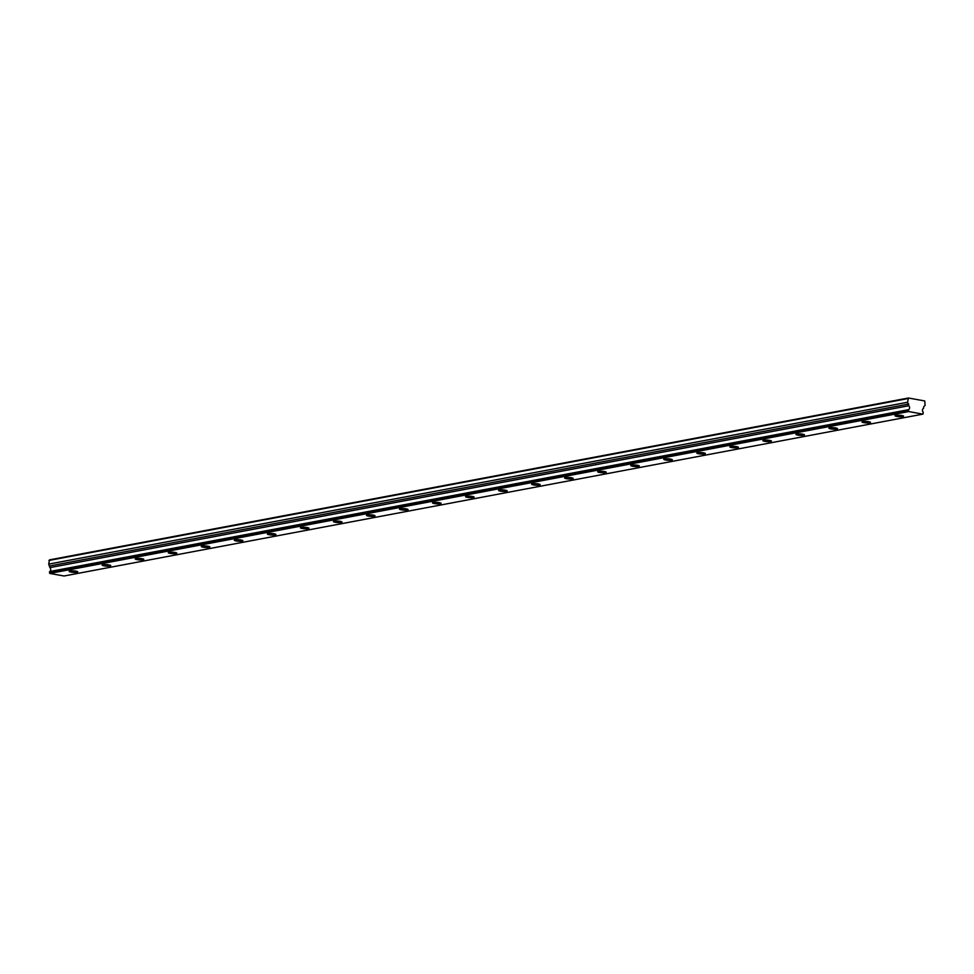 <?xml version="1.0" encoding="UTF-8"?>
<svg xmlns="http://www.w3.org/2000/svg" width="974" height="974" viewBox="0 0 974 974"><rect width="100%" height="100%" fill="white"/><g stroke="black" fill="none" stroke-linecap="round" stroke-linejoin="round"><path stroke-width="1.46" d="M908.425 409.847L908.681 411.564L922.914 414.133L64.028 575.999L49.796 573.43L49.54 571.714L908.523 409.689L49.65 571.543A2.289 1.851 79.3 0 0 49.881 567.611L908.766 405.744L49.881 567.611M908.523 409.689A2.289 1.851 79.3 0 0 908.766 405.744M902.776 416.592A4.298 0.743 -176.6 0 0 903.568 416.215A4.298 0.743 -176.6 0 0 900.597 415.326A4.298 0.743 -176.6 0 0 895.776 415.326A4.298 0.743 -176.6 0 0 894.996 415.703A4.298 0.743 -176.6 0 0 897.955 416.592A4.298 0.743 -176.6 0 0 902.776 416.592M76.934 572.237A4.298 0.743 -176.6 0 0 77.725 571.86A4.298 0.743 -176.6 0 0 74.754 570.971A4.298 0.743 -176.6 0 0 69.933 570.971A4.298 0.743 -176.6 0 0 69.142 571.348A4.298 0.743 -176.6 0 0 72.113 572.237A4.298 0.743 -176.6 0 0 76.934 572.237M109.965 566.004A4.298 0.743 -176.6 0 0 110.756 565.626A4.298 0.743 -176.6 0 0 107.785 564.737A4.298 0.743 -176.6 0 0 102.964 564.737A4.298 0.743 -176.6 0 0 102.173 565.115A4.298 0.743 -176.6 0 0 105.143 566.004A4.298 0.743 -176.6 0 0 109.965 566.004M142.995 559.782A4.298 0.743 -176.6 0 0 143.787 559.405A4.298 0.743 -176.6 0 0 140.816 558.516A4.298 0.743 -176.6 0 0 135.995 558.516A4.298 0.743 -176.6 0 0 135.216 558.893A4.298 0.743 -176.6 0 0 138.174 559.782A4.298 0.743 -176.6 0 0 142.995 559.782M176.038 553.561A4.298 0.743 -176.6 0 0 176.818 553.183A4.298 0.743 -176.6 0 0 173.859 552.295A4.298 0.743 -176.6 0 0 169.038 552.295A4.298 0.743 -176.6 0 0 168.246 552.672A4.298 0.743 -176.6 0 0 171.217 553.561A4.298 0.743 -176.6 0 0 176.038 553.561M209.069 547.327A4.298 0.743 -176.6 0 0 209.86 546.95A4.298 0.743 -176.6 0 0 206.89 546.061A4.298 0.743 -176.6 0 0 202.068 546.061A4.298 0.743 -176.6 0 0 201.277 546.438A4.298 0.743 -176.6 0 0 204.248 547.327A4.298 0.743 -176.6 0 0 209.069 547.327M242.1 541.106A4.298 0.743 -176.6 0 0 242.891 540.728A4.298 0.743 -176.6 0 0 239.921 539.839A4.298 0.743 -176.6 0 0 235.099 539.839A4.298 0.743 -176.6 0 0 234.308 540.217A4.298 0.743 -176.6 0 0 237.279 541.106A4.298 0.743 -176.6 0 0 242.1 541.106M275.131 534.884A4.298 0.743 -176.6 0 0 275.922 534.507A4.298 0.743 -176.6 0 0 272.951 533.618A4.298 0.743 -176.6 0 0 268.13 533.618A4.298 0.743 -176.6 0 0 267.351 533.995A4.298 0.743 -176.6 0 0 270.309 534.884A4.298 0.743 -176.6 0 0 275.131 534.884M308.174 528.651A4.298 0.743 -176.6 0 0 308.953 528.273A4.298 0.743 -176.6 0 0 305.994 527.384A4.298 0.743 -176.6 0 0 301.173 527.384A4.298 0.743 -176.6 0 0 300.382 527.762A4.298 0.743 -176.6 0 0 303.352 528.651A4.298 0.743 -176.6 0 0 308.174 528.651M341.204 522.429A4.298 0.743 -176.6 0 0 341.996 522.052A4.298 0.743 -176.6 0 0 339.025 521.163A4.298 0.743 -176.6 0 0 334.204 521.163A4.298 0.743 -176.6 0 0 333.412 521.54A4.298 0.743 -176.6 0 0 336.383 522.429A4.298 0.743 -176.6 0 0 341.204 522.429M374.235 516.208A4.298 0.743 -176.6 0 0 375.027 515.83A4.298 0.743 -176.6 0 0 372.056 514.942A4.298 0.743 -176.6 0 0 367.235 514.942A4.298 0.743 -176.6 0 0 366.455 515.319A4.298 0.743 -176.6 0 0 369.414 516.208A4.298 0.743 -176.6 0 0 374.235 516.208M407.266 509.974A4.298 0.743 -176.6 0 0 408.057 509.597A4.298 0.743 -176.6 0 0 405.087 508.708A4.298 0.743 -176.6 0 0 400.265 508.708A4.298 0.743 -176.6 0 0 399.486 509.085A4.298 0.743 -176.6 0 0 402.445 509.974A4.298 0.743 -176.6 0 0 407.266 509.974M440.309 503.753A4.298 0.743 -176.6 0 0 441.088 503.375A4.298 0.743 -176.6 0 0 438.13 502.487A4.298 0.743 -176.6 0 0 433.308 502.487A4.298 0.743 -176.6 0 0 432.517 502.864A4.298 0.743 -176.6 0 0 435.488 503.753A4.298 0.743 -176.6 0 0 440.309 503.753M473.34 497.531A4.298 0.743 -176.6 0 0 474.131 497.154A4.298 0.743 -176.6 0 0 471.16 496.265A4.298 0.743 -176.6 0 0 466.339 496.265A4.298 0.743 -176.6 0 0 465.548 496.643A4.298 0.743 -176.6 0 0 468.518 497.531A4.298 0.743 -176.6 0 0 473.34 497.531M506.37 491.298A4.298 0.743 -176.6 0 0 507.162 490.92A4.298 0.743 -176.6 0 0 504.191 490.032A4.298 0.743 -176.6 0 0 499.37 490.032A4.298 0.743 -176.6 0 0 498.591 490.409A4.298 0.743 -176.6 0 0 501.549 491.298A4.298 0.743 -176.6 0 0 506.37 491.298M539.401 485.076A4.298 0.743 -176.6 0 0 540.193 484.699A4.298 0.743 -176.6 0 0 537.222 483.81A4.298 0.743 -176.6 0 0 532.401 483.81A4.298 0.743 -176.6 0 0 531.621 484.188A4.298 0.743 -176.6 0 0 534.58 485.076A4.298 0.743 -176.6 0 0 539.401 485.076M572.444 478.855A4.298 0.743 -176.6 0 0 573.223 478.478A4.298 0.743 -176.6 0 0 570.265 477.589A4.298 0.743 -176.6 0 0 565.444 477.589A4.298 0.743 -176.6 0 0 564.652 477.966A4.298 0.743 -176.6 0 0 567.623 478.855A4.298 0.743 -176.6 0 0 572.444 478.855M605.475 472.621A4.298 0.743 -176.6 0 0 606.266 472.244A4.298 0.743 -176.6 0 0 603.296 471.355A4.298 0.743 -176.6 0 0 598.474 471.355A4.298 0.743 -176.6 0 0 597.683 471.733A4.298 0.743 -176.6 0 0 600.654 472.621A4.298 0.743 -176.6 0 0 605.475 472.621M638.506 466.4A4.298 0.743 -176.6 0 0 639.297 466.022A4.298 0.743 -176.6 0 0 636.326 465.134A4.298 0.743 -176.6 0 0 631.505 465.134A4.298 0.743 -176.6 0 0 630.726 465.511A4.298 0.743 -176.6 0 0 633.684 466.4A4.298 0.743 -176.6 0 0 638.506 466.4M671.549 460.178A4.298 0.743 -176.6 0 0 672.328 459.801A4.298 0.743 -176.6 0 0 669.369 458.912A4.298 0.743 -176.6 0 0 664.548 458.912A4.298 0.743 -176.6 0 0 663.757 459.29A4.298 0.743 -176.6 0 0 666.727 460.178A4.298 0.743 -176.6 0 0 671.549 460.178M704.579 453.945A4.298 0.743 -176.6 0 0 705.359 453.567A4.298 0.743 -176.6 0 0 702.4 452.679A4.298 0.743 -176.6 0 0 697.579 452.679A4.298 0.743 -176.6 0 0 696.787 453.056A4.298 0.743 -176.6 0 0 699.758 453.945A4.298 0.743 -176.6 0 0 704.579 453.945M737.61 447.723A4.298 0.743 -176.6 0 0 738.402 447.346A4.298 0.743 -176.6 0 0 735.431 446.457A4.298 0.743 -176.6 0 0 730.61 446.457A4.298 0.743 -176.6 0 0 729.818 446.835A4.298 0.743 -176.6 0 0 732.789 447.723A4.298 0.743 -176.6 0 0 737.61 447.723M770.641 441.502A4.298 0.743 -176.6 0 0 771.432 441.125A4.298 0.743 -176.6 0 0 768.462 440.236A4.298 0.743 -176.6 0 0 763.64 440.236A4.298 0.743 -176.6 0 0 762.861 440.613A4.298 0.743 -176.6 0 0 765.82 441.502A4.298 0.743 -176.6 0 0 770.641 441.502M803.684 435.268A4.298 0.743 -176.6 0 0 804.463 434.891A4.298 0.743 -176.6 0 0 801.505 434.002A4.298 0.743 -176.6 0 0 796.683 434.002A4.298 0.743 -176.6 0 0 795.892 434.38A4.298 0.743 -176.6 0 0 798.863 435.268A4.298 0.743 -176.6 0 0 803.684 435.268M836.715 429.047A4.298 0.743 -176.6 0 0 837.494 428.67A4.298 0.743 -176.6 0 0 834.535 427.781A4.298 0.743 -176.6 0 0 829.714 427.781A4.298 0.743 -176.6 0 0 828.923 428.158A4.298 0.743 -176.6 0 0 831.893 429.047A4.298 0.743 -176.6 0 0 836.715 429.047M869.745 422.826A4.298 0.743 -176.6 0 0 870.537 422.448A4.298 0.743 -176.6 0 0 867.566 421.559A4.298 0.743 -176.6 0 0 862.745 421.559A4.298 0.743 -176.6 0 0 861.953 421.937A4.298 0.743 -176.6 0 0 864.924 422.826A4.298 0.743 -176.6 0 0 869.745 422.826M922.914 414.133L923.279 412.355A2.289 1.851 79.3 0 1 923.522 408.41L923.705 406.742L925.081 405.428L924.764 400.959L908.425 398.001L49.54 559.867L48.7 564.116L49.808 567.404M908.425 398.001L907.585 402.262L908.681 405.549M907.792 398.597L48.919 560.464M49.796 573.43L908.681 411.564M907.585 402.262L48.7 564.116M49.479 572.943L908.352 411.077M908.766 404.04L49.893 565.906"/></g></svg>
